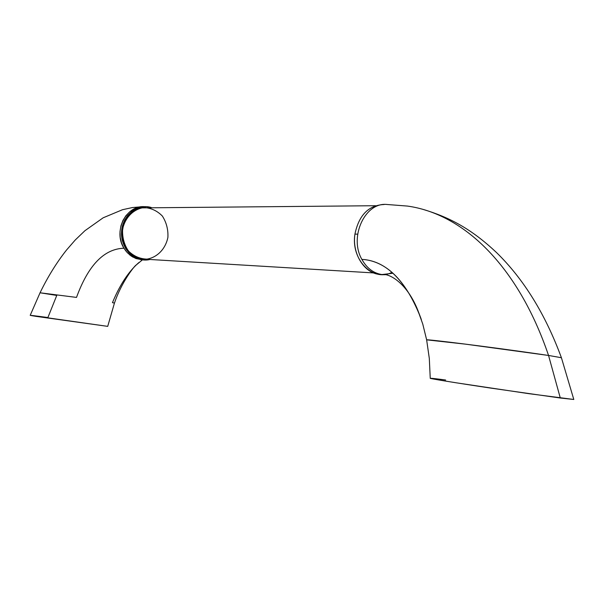 <?xml version="1.0" encoding="UTF-8"?>
<svg xmlns="http://www.w3.org/2000/svg" width="604" height="604" viewBox="0 0 604 604"><rect width="100%" height="100%" fill="white"/><g stroke="black" fill="none" stroke-linecap="round" stroke-linejoin="round"><path stroke-width="0.91" d="M112.457 302.664L114.473 303.08L112.457 302.664C119.162 286.432 127.074 273.876 136.194 264.997L139.041 262.415C128.811 271.211 119.947 284.627 112.457 302.664C119.947 284.627 128.811 271.211 139.041 262.415L136.194 264.997C127.074 273.876 119.162 286.432 112.457 302.664L114.473 303.072L112.457 302.664M125.957 251.121L123.956 248.221C112.986 231.415 126.002 205.201 144.333 206.666C126.002 205.194 112.986 231.415 123.956 248.221L123.956 248.221C104.077 248.848 88.252 265.247 76.504 297.41C88.252 265.247 104.077 248.848 123.956 248.221C112.986 231.415 126.002 205.194 144.333 206.666L139.214 207.142L134.292 208.863L129.8 211.74L125.964 215.643L122.959 220.4L120.943 225.775L120.015 231.513L120.211 237.334L121.532 242.967L123.903 248.123L127.21 252.578L131.287 256.104L135.945 258.55L143.042 259.954M76.504 297.41C88.252 265.247 104.077 248.848 123.956 248.221C104.077 248.848 88.252 265.247 76.504 297.41L40.053 292.781L30.2 315.333L107.716 326.371L114.443 303.087M56.768 295.439L47.897 317.538L56.768 295.439L40.053 292.781C47.776 276.836 56.587 262.612 66.47 250.094L75.251 239.992L84.93 230.705L103.163 217.795L122.506 209.709L132.374 207.565L142.355 206.704M133.076 257.213L129.43 254.692M546.076 355.084L465.737 344.174L426.635 339.841C427.126 339.199 485.306 346.311 542.566 354.563M421.343 319.569L417.764 310.116C402.732 277.417 384.106 260.513 361.879 259.395L361.887 259.395C366.787 268.176 373.476 273.234 381.932 274.556L385.186 274.744M386.817 204.477L387.028 204.484C365.133 201.902 348.81 236.979 361.879 259.395L361.879 259.395C384.129 260.528 402.755 277.432 417.764 310.116L421.018 318.625C406.869 282.211 388.1 262.536 364.71 259.592M464.582 344.031L548.553 355.454C517.462 264.031 462.302 213.665 407.428 206.07L387.028 204.492L407.428 206.07C462.302 213.665 517.462 264.031 548.553 355.454L561.418 357.727L548.553 355.454L560.301 398.013L548.553 355.454L465.79 344.182L426.635 339.841L429.308 358.444L430.244 378.285C428.583 378.398 454.91 382.747 490.758 388.1L560.301 398.013L573.8 399.471L528.983 393.695L455.899 382.755C416.745 376.519 431.498 378.096 445.639 380.007M375.56 205.715L141.419 207.882L136.587 209.452L132.163 212.178L128.358 215.922L125.368 220.52L123.344 225.745L122.378 231.34L122.521 237.032L123.767 242.536L126.047 247.602L129.264 251.966L133.235 255.432L137.78 257.825L142.672 259.048L373.627 272.925M151.272 207.497C137.191 203.125 121.736 216.043 121.525 232.751C120.959 249.444 135.764 263.11 150.018 259.486L142.552 259.901L137.501 258.633L132.805 256.156L128.705 252.578L125.39 248.063L123.035 242.838L121.744 237.146L121.6 231.272L122.597 225.488L124.688 220.098L127.776 215.349L131.702 211.476L136.27 208.659L141.261 207.036L146.432 206.674L151.272 207.497M167.904 237.364C165.579 248.833 157.357 257.417 146.931 259.124C139.894 258.897 133.703 256.164 128.365 250.932C124.137 244.522 122.219 237.312 122.597 229.301C125.005 217.599 133.507 209.022 144.001 207.549C151.038 207.935 157.153 210.766 162.348 216.036C166.432 222.408 168.282 229.52 167.904 237.364M143.057 259.954L140.958 259.803L142.008 260.203L136.194 264.997C134.45 265.783 121.253 282.544 114.473 303.072M107.723 326.371L36.044 316.368C22.038 314.125 37.81 316.149 47.897 317.538M391.966 272.344C373.144 282.325 350.652 259.712 354.941 234.103C358.904 215.092 368.644 205.224 384.144 204.507C368.644 205.224 358.904 215.092 354.941 234.103C351.943 253.325 363.91 272.872 379.191 274.39L382.77 274.571M392.985 273.242L381.954 274.556L379.191 274.39M357.666 234.163L354.941 234.103L357.666 234.163M573.8 399.471L561.418 357.727L561.01 357.764M434.125 340.407L426.651 339.863M142.552 259.901L140.958 259.803M426.643 339.841L422.755 324.031L417.764 310.116C406.983 283.072 389.233 273.046 381.932 274.556M561.403 357.689C545.359 314.193 523.759 279.176 496.601 252.638C471.437 228.901 449.467 217.297 423.193 209.437"/></g></svg>
